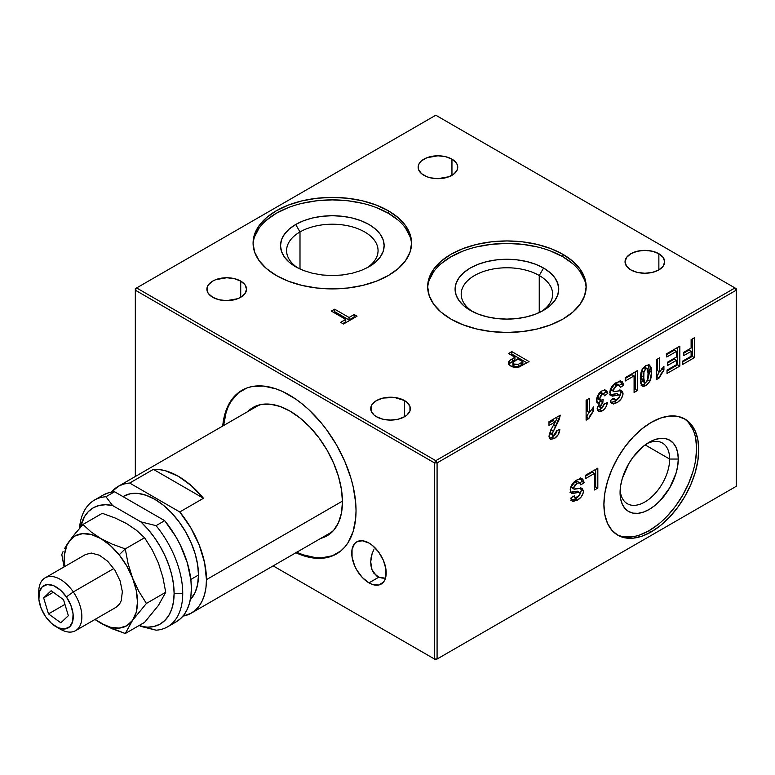 <?xml version="1.0" encoding="UTF-8"?>
<svg xmlns="http://www.w3.org/2000/svg" width="775" height="775" viewBox="0 0 775 775"><rect width="100%" height="100%" fill="white"/><g stroke="black" fill="none" stroke-linecap="round" stroke-linejoin="round"><path stroke-width="1.16" d="M658.866 253.725L658.866 269.903L652.443 272.383L644.858 273.255L637.283 272.383L630.85 269.903A19.811 11.441 180 0 1 625.047 261.814A19.811 11.441 180 0 1 637.283 251.245A19.811 11.441 180 0 1 658.866 253.725L663.167 257.436L664.669 261.814L663.167 266.193L658.866 269.903L658.866 253.725A19.811 11.441 180 0 1 664.669 261.814A19.811 11.441 180 0 1 652.443 272.383A19.811 11.441 180 0 1 630.85 269.903L626.558 266.193L625.047 261.814L626.558 257.436L630.85 253.725L637.283 251.245L644.858 250.373L652.443 251.245L658.866 253.725M404.531 400.568L404.531 416.747L404.531 400.568A19.811 11.441 180 0 1 410.333 408.657A19.811 11.441 180 0 1 398.108 419.227A19.811 11.441 180 0 1 376.514 416.747A19.811 11.441 180 0 1 370.712 408.657A19.811 11.441 180 0 1 382.937 398.088A19.811 11.441 180 0 1 404.531 400.568L406.991 402.302L409.956 406.42L409.956 410.886L406.991 415.012L404.531 416.747L398.108 419.227L390.522 420.089L382.937 419.227L376.514 416.747L374.044 415.012L371.089 410.886L371.089 406.42L372.213 404.279L376.514 400.568L382.937 398.088L394.388 397.43L404.531 400.568M368.968 582.877A24.383 14.076 60 0 1 353.042 561.381A24.383 14.076 60 0 1 356.771 541.841A24.383 14.076 60 0 1 368.968 543.052L372.329 545.377L378.549 551.936L383.305 560.18L385.882 568.84L385.882 576.61L384.894 579.778L383.305 582.306L378.549 585.048L372.329 584.437L368.968 582.877L362.371 577.549L356.771 570.003L354.63 565.75L352.053 557.08L352.053 549.31L354.63 543.624L356.771 541.841L362.371 540.756L368.968 543.052A24.383 14.076 60 0 1 384.894 564.539A24.383 14.076 60 0 1 381.164 584.079A24.383 14.076 60 0 1 368.968 582.877L378.83 577.181L368.968 582.877M376.514 575.873L378.83 577.181L373.821 573.18L371.981 569.732L376.514 575.873M370.973 565.847L371.981 569.732L370.712 561.759L370.973 565.847M371.109 557.593L370.712 561.759L372.136 553.515L371.109 557.593M373.86 549.688L372.136 553.515L373.86 549.688M242.401 390.038A94.492 54.56 -120 0 0 223.597 425.533M222.735 426.027A94.492 54.56 60 0 1 241.974 390.29A94.492 54.56 60 0 1 289.22 394.969A94.492 54.56 60 0 1 350.949 478.233A94.492 54.56 60 0 1 336.466 553.951A94.492 54.56 60 0 1 295.895 552.74M342.453 501.861A74.071 42.77 60 0 1 320.86 538.325L327.118 535.767L333.628 530.362L338.472 522.708L341.446 513.079L342.453 501.861L341.446 489.48L338.472 476.412L333.628 463.169L327.118 450.236L319.174 438.137L310.126 427.316L300.293 418.2L290.082 411.147A74.071 42.77 60 0 1 342.453 501.861M370.712 562.262L370.712 561.759M240.725 281.102L240.725 297.28L240.725 281.102A19.811 11.441 180 0 1 246.528 289.191A19.811 11.441 180 0 1 234.292 299.76A19.811 11.441 180 0 1 212.699 297.28A19.811 11.441 180 0 1 206.896 289.191A19.811 11.441 180 0 1 219.131 278.622A19.811 11.441 180 0 1 240.725 281.102L245.016 284.812L246.528 289.191L245.016 293.57L240.725 297.28L237.722 298.704L226.707 300.632L219.131 299.76L212.699 297.28L208.407 293.57L207.274 291.419L207.274 286.953L208.407 284.812L212.699 281.102L215.702 279.678L226.707 277.75L234.292 278.622L240.725 281.102M451.951 159.146L451.951 175.324L451.951 159.146A19.811 11.441 180 0 1 457.754 167.235A19.811 11.441 180 0 1 445.518 177.804A19.811 11.441 180 0 1 423.935 175.324A19.811 11.441 180 0 1 418.132 167.235A19.811 11.441 180 0 1 430.358 156.666A19.811 11.441 180 0 1 451.951 159.146L456.243 162.857L457.376 165.007L457.376 169.473L454.412 173.59L448.948 176.748L437.943 178.676L430.358 177.804L426.938 176.748L421.464 173.59L418.51 169.473L418.51 165.007L419.633 162.857L421.464 160.88L426.938 157.722L437.943 155.794L445.518 156.666L451.951 159.146M376.359 207.593L388.362 213.28L388.362 210.79A79.253 45.754 180 0 1 411.583 243.147A79.253 45.754 180 0 1 362.652 285.423A79.253 45.754 180 0 1 276.287 275.503A79.253 45.754 180 0 1 253.076 243.147A79.253 45.754 180 0 1 301.998 200.87A79.253 45.754 180 0 1 388.362 210.79L388.362 213.28A79.253 45.754 0 0 0 302.996 203.127A79.253 45.754 0 0 0 253.105 244.387M550.947 251.148L562.95 256.835L562.95 254.345A79.253 45.754 180 0 1 586.171 286.702A79.253 45.754 180 0 1 537.24 328.978A79.253 45.754 180 0 1 450.876 319.058A79.253 45.754 180 0 1 427.664 286.702A79.253 45.754 180 0 1 476.586 244.425A79.253 45.754 180 0 1 562.95 254.345L562.95 256.835A79.253 45.754 0 0 0 477.584 246.682A79.253 45.754 0 0 0 427.693 287.942M541.27 311.589A45.725 26.398 0 0 0 539.245 275.503L543.556 268.034A51.818 29.915 180 0 1 543.556 310.349A51.818 29.915 180 0 1 470.27 310.349L470.27 310.349A51.818 29.915 180 0 1 470.27 268.034A51.818 29.915 180 0 1 543.556 268.034L539.245 275.503A45.725 26.398 0 0 0 475.647 274.912A45.725 26.398 0 0 0 472.566 311.589A45.725 26.398 180 0 1 461.193 294.171A45.725 26.398 180 0 1 489.412 269.778A45.725 26.398 180 0 1 539.245 275.503L539.245 312.567L539.245 275.503A45.725 26.398 180 0 1 552.633 294.171A45.725 26.398 180 0 1 541.26 311.589M658.421 524.22L649.169 530.613L651.329 531.853A67.057 38.721 -60 0 1 617.801 535.176A67.057 38.721 -60 0 1 607.513 481.44A67.057 38.721 -60 0 1 651.329 422.346A67.057 38.721 -60 0 1 684.858 419.023A67.057 38.721 -60 0 1 695.136 472.76A67.057 38.721 -60 0 1 651.329 531.853L649.169 530.613A67.057 38.721 120 0 0 692.685 472.498A67.057 38.721 120 0 0 683.763 418.432M620.155 490.013A35.059 20.237 120 0 0 645.895 501.367A35.059 20.237 120 0 0 669.648 459.052L678.27 459.052A41.152 23.763 -60 0 1 649.169 509.456A41.152 23.763 -60 0 1 620.077 492.658A41.152 23.763 -60 0 1 649.169 442.254A41.152 23.763 -60 0 1 678.27 459.052L669.648 459.052A35.059 20.237 -60 0 1 654.342 494.334A35.059 20.237 -60 0 1 627.333 503.721A35.059 20.237 -60 0 1 620.155 490.013M645.139 444.908L669.648 459.052L645.139 444.908M548.981 423.034L553.234 420.583L548.981 423.034M549.243 438.243L550.163 438.137M551.132 437.817L555.191 434.678L557.264 430.532L552.12 437.303L554.28 438.553C557.622 436.47 559.463 433.399 559.821 429.35L556.498 430.89L554.348 435.192L552.895 435.405L552.304 433.758L560.257 415.187L548.981 421.697L548.981 425.523L555.394 421.823L553.234 420.583L555.394 421.823L550.657 430.232L548.981 436.189L550.298 439.183L554.28 438.553L552.12 437.303L549.407 438.243M550.967 434.252L550.173 433.002M550.143 432.518L550.802 429.834L550.143 432.518L552.304 433.758L550.143 432.518L550.734 434.165L552.895 435.405M555.016 422.375L556.479 419.575M557.08 418.171L555.336 421.794M553.602 425.194L555.597 426.347L553.602 425.194M550.841 429.863L552.962 431.084L550.841 429.863M604.926 389.873L605.624 392.169L603.367 393.787L605.624 392.169L604.558 389.418M596.508 402.002L599.647 403.068L597.167 408.687L598.474 411.399M597.438 410.469L601.875 408.251L604.665 403.707L599.995 409.665L602.156 410.915C605.091 409.055 606.825 406.294 607.329 402.622L604.016 403.969L602.127 407.611L600.983 407.757L600.48 406.439L602.824 402.613L603.134 399.338L600.538 400.491L599.821 398.563L602.127 394.078L603.618 393.933L604.461 395.793L607.774 393.409L606.166 390.232L602.194 390.716C598.775 392.954 596.876 396.122 596.498 400.229L597.709 403.019L599.647 403.068L596.808 401.983M598.736 406.449L598.348 405.577M598.978 402.932L600.741 400.588L600.664 401.373L602.824 402.613L600.664 401.373L599.094 402.758M598.784 399.387L597.69 397.837M603.618 393.933L601.458 392.692L599.976 392.838L597.661 397.323L599.007 393.642L600.46 392.615L601.652 392.828M605.624 392.169L607.774 393.409L605.624 392.169M599.976 392.838L602.127 394.078L599.976 392.838M597.661 397.323L599.821 398.563L597.661 397.323L598.387 399.251L600.538 400.491M598.329 405.189L600.48 406.439L598.329 405.189L598.833 406.517L600.983 407.757M598.348 411.322L597.341 409.946L597.205 407.999L599.647 403.068L597.903 403.116L596.818 402.012L597.225 396.722L601.652 391.055L604.732 389.873L606.709 390.658L607.774 393.409L604.461 395.793L603.812 394.078L602.127 394.078L600.393 396.064L599.821 398.272L600.586 400.52L603.134 399.338L602.824 402.613L600.625 405.325L600.896 407.698L602.902 406.952L604.016 403.969L607.329 402.622L606.321 406.274L604.035 409.491L601.623 411.196L598.348 411.322L602.156 410.915L599.995 409.665L597.564 410.479M635.238 371.893L635.238 389.321L634.086 389.99L635.238 389.321L637.399 390.561L637.399 370.653L625.241 377.667L625.241 380.99L634.086 375.885L634.086 392.479L637.399 390.561L635.238 389.321L635.238 371.893M631.925 374.645L625.241 378.5L631.925 374.645L634.086 375.885L631.925 374.645M658.876 372.552L656.919 376.805L658.266 373.55M661.375 369.297L661.773 368.803L663.923 370.14L663.923 366.313L659.728 371.932L659.728 357.759L656.406 359.677L656.406 379.585L659.07 378.055L663.923 370.14L661.472 369.2M657.568 370.692L657.568 359.009L657.568 370.692L659.728 371.932L657.568 370.692M656.919 376.805L659.07 378.055L656.919 376.805M692.278 338.966L692.278 356.393L682.717 361.906L692.278 356.393L694.429 357.633L694.429 337.726L691.116 339.634L691.116 348.062L683.821 352.276L683.821 355.589L691.116 351.375L691.116 356.229L682.717 361.082L682.717 364.395L694.429 357.633L692.278 356.393L692.278 338.966M688.965 350.135L683.821 353.1L688.965 350.135L691.116 351.375L688.965 350.135M595.675 469.408L595.675 486.826L594.512 487.504L595.675 486.826L597.825 488.076L597.825 468.168L585.667 475.182L585.667 478.504L594.512 473.399L594.512 489.994L597.825 488.076L595.675 486.826L595.675 469.408M592.362 472.149L585.667 476.015L592.362 472.149L594.512 473.399L592.362 472.149M646.931 443.649A35.059 20.237 -60 0 1 662.383 443.009A35.059 20.237 -60 0 1 669.648 459.052A35.059 20.237 120 0 0 646.931 443.649M688.597 422.675L692.986 429.612M695.679 438.321L696.589 448.473L695.679 459.682M692.986 471.51L688.597 483.513L682.697 495.215L675.519 506.172L667.314 515.966M616.735 534.518A67.057 38.721 120 0 0 649.169 530.613L639.917 534.895M631.024 536.92L622.829 536.591M620.077 492.658L620.63 498.887L622.286 504.234L624.979 508.487L628.593 511.49L633.001 513.127L638.038 513.321L643.492 512.081L649.169 509.456L654.846 505.533L660.31 500.466L669.745 487.737L676.052 473.196L677.708 465.93L678.27 459.052L677.708 452.823L676.052 447.475L673.368 443.222L669.745 440.219L665.337 438.582L660.31 438.379L654.846 439.619L649.169 442.254L643.492 446.177L633.001 457.25L628.593 463.973L622.286 478.514L620.63 485.78L620.077 492.658M334.684 311.686L349.05 319.978L354.136 317.043L354.853 317.459L354.136 317.043L354.136 314.553L349.05 317.488L334.684 309.196L331.371 311.104L345.737 319.407L340.651 322.342L343.528 323.998L357.013 316.21L354.136 314.553L354.136 317.043L349.05 319.978L349.05 317.488L349.05 319.978L334.684 311.686L334.684 309.196L334.684 311.686L333.521 312.354L334.684 311.686M342.812 323.582L345.737 321.896L345.737 319.407L345.737 321.896L342.812 323.582M429.185 280.259L433.69 271.676M441.014 263.771L450.876 256.835L462.878 251.148M476.586 246.915L491.457 244.309L506.918 243.437L522.379 244.309L537.24 246.915M586.142 287.951A79.253 45.754 0 0 0 562.95 256.835L572.812 263.771M580.136 271.676L584.641 280.259M543.556 268.034L535.699 264.314L526.748 261.553L517.022 259.848L506.918 259.276L496.804 259.848L487.088 261.553L478.127 264.314L470.27 268.034L463.828 272.567L459.042 277.741L456.088 283.35L455.09 289.191L456.088 295.023L459.042 300.642L463.828 305.815L470.27 310.349L478.127 314.069L487.088 316.83L496.804 318.535L506.918 319.106L517.022 318.535L526.748 316.83L535.699 314.069L543.556 310.349L549.998 305.815L554.793 300.642L557.738 295.023L558.736 289.191L557.738 283.35L554.793 277.741L549.998 272.567L543.556 268.034M254.597 236.704L259.102 228.121M266.426 220.216L276.287 213.28L288.29 207.593M301.998 203.36L316.868 200.754L332.33 199.882L347.791 200.754L362.652 203.36M411.554 244.396A79.253 45.754 0 0 0 388.362 213.28L398.224 220.216M405.548 228.121L410.052 236.704M368.968 266.794L375.42 262.26L380.205 257.087L383.16 251.468L384.148 245.636L383.16 239.795L380.205 234.186L375.42 229.013L368.968 224.479L361.121 220.759L352.16 217.988L342.434 216.293L332.33 215.712L322.216 216.293L312.49 217.988L303.529 220.759L295.682 224.479L289.23 229.013L284.444 234.186L281.499 239.795L280.502 245.636L281.499 251.468L284.444 257.087L289.23 262.26L295.682 266.794L303.529 270.514L312.49 273.275L322.216 274.98L332.33 275.561L342.434 274.98L352.16 273.275L361.121 270.514L368.968 266.794A51.809 29.915 180 0 0 368.958 224.488A51.809 29.915 180 0 0 295.692 224.498L299.993 231.948L295.692 224.498A51.809 29.915 180 0 0 295.682 266.794M381.93 578.043L378.83 577.181L385.262 578.198L381.93 578.043M247.7 411.612A74.071 42.77 60 0 1 290.082 411.147L279.862 406.41L270.039 404.172L260.981 404.54L253.047 407.476L247.7 411.612M223.588 425.669L226.135 412.31L228.344 406.458L231.153 401.227L238.429 392.857M332.465 555.733L321.577 557.855L315.648 557.671L303.112 554.822L296.631 552.188M296.757 552.246A94.492 54.56 -120 0 0 336.892 553.699M135.325 290.189L434.494 462.907L434.494 659.031L273.139 565.876L435.782 659.777L736.25 486.312L736.25 290.189L437.081 462.907L435.782 460.67L734.962 287.942L736.25 290.189L736.25 288.688L734.962 287.942L736.25 290.189L437.081 462.907L437.081 659.031L434.494 659.031L434.494 462.907L437.081 462.907L437.081 659.031L434.494 659.031L435.782 659.777L273.139 565.876L435.782 659.777L736.25 486.312L435.782 659.777L736.25 486.312L736.25 288.688L435.782 115.223L136.613 287.942L435.782 460.67L434.494 462.907L135.325 290.189L136.613 287.942L135.325 288.688L136.613 287.942L435.782 460.67L734.962 287.942L435.782 115.223L135.325 288.688L135.325 476.499L135.325 288.688M222.725 426.163L225.273 412.804L227.482 406.952L233.662 397.178L237.567 393.351L246.828 388.004L252.098 386.531L263.645 386.076L276.181 388.924L282.672 391.559L295.769 399.115L302.25 403.978L308.615 409.491L320.714 422.259L326.343 429.398L336.466 444.84L344.778 461.328L350.949 478.233L353.158 486.642L355.715 502.946L356.035 510.696L355.715 518.078L353.158 531.437L348.149 542.51L344.778 547.063L340.864 550.889L331.603 556.237L320.714 558.349L314.786 558.165L302.25 555.317L295.769 552.682M518.398 364.279L513.951 364.066L513.951 366.556L518.398 366.769L518.398 364.279L521.129 362.836L521.129 365.325L522.883 364.308L522.883 361.818L522.883 364.308L521.129 365.325L521.129 362.836L522.883 361.818L518.398 364.279L518.398 366.769L521.129 365.325L516.702 367.137L513.951 366.556L513.951 364.066L512.905 362.681L517.807 358.883L522.883 361.818L517.807 358.883L513.04 362.148L513.321 363.591L514.406 364.298L518.398 364.279M512.905 362.681L512.905 365.17L513.951 366.556L513.04 364.637M511.829 354.097L510.677 354.766L511.829 354.097L511.829 351.608L508.516 353.526L514.929 357.227L509.291 360.762L508.226 362.913L510.686 366.003L519.211 366.963L529.073 361.567L511.829 351.608L511.829 354.097L526.923 362.807L511.829 354.097M508.584 364.153L514.929 359.716L508.536 364.24M509.291 363.252L509.291 360.762L509.291 363.252M512.663 361.024L512.663 358.534L512.663 361.024M514.929 359.716L514.929 357.227L514.929 359.716M514.929 357.227L508.516 353.526L511.829 351.608L529.073 361.567L519.211 366.963L515.666 367.427L512.507 366.856L509.146 364.88L508.381 362.099L509.902 360.288L514.929 357.227M388.362 210.79L398.224 217.727L405.548 225.632L410.052 234.224L411.583 243.147L410.052 252.069L405.548 260.652L398.224 268.567L388.362 275.503L376.359 281.189L362.652 285.423L347.791 288.019L332.33 288.901L316.868 288.019L301.998 285.423L288.29 281.189L276.287 275.503L266.426 268.567L259.102 260.652L254.597 252.069L253.076 243.147L254.597 234.224L259.102 225.632L266.426 217.727L276.287 210.79L288.29 205.104L301.998 200.87L316.868 198.264L332.33 197.392L347.791 198.264L362.652 200.87L376.359 205.104L388.362 210.79M562.95 254.345L572.812 261.282L580.136 269.187L584.641 277.77L586.171 286.702L584.641 295.624L580.136 304.207L572.812 312.122L562.95 319.058L550.947 324.744L537.24 328.978L522.379 331.574L506.918 332.456L491.457 331.574L476.586 328.978L462.878 324.744L450.876 319.058L441.014 312.122L433.69 304.207L429.185 295.624L427.664 286.702L429.185 277.77L433.69 269.187L441.014 261.282L450.876 254.345L462.878 248.659L476.586 244.425L491.457 241.819L506.918 240.947L522.379 241.819L537.24 244.425L550.947 248.659L562.95 254.345M345.737 319.407L331.371 311.104L334.684 309.196L349.05 317.488L354.136 314.553L357.013 316.21L343.528 323.998L340.651 322.342L345.737 319.407M580.872 487.882L581.308 489.877L583.459 491.127L582.936 493.849L580.95 497.221L577.317 500.175C580.824 498.286 582.877 495.273 583.459 491.127L581.308 489.877C580.717 494.024 578.673 497.046 575.157 498.926L577.317 500.175L572.89 501.444L571.388 500.301L570.855 498.034L574.178 495.864L575.166 497.482L576.726 497.172L579.07 495.477L580.146 493.307L579.603 494.828L577.268 496.882L574.934 497.385L574.178 495.864L570.855 498.034L572.27 501.192L577.317 500.175L575.157 498.926L571.369 500.262M582.151 488.231L583.459 491.127L581.87 488.076L573.946 489.064L573.51 488.017L571.359 486.768L571.795 487.814L573.946 489.064M579.719 482.796L580.804 484.888L579.584 482.728L576.968 483.271L579.719 482.796L577.569 481.546L574.808 482.031L576.968 483.271L574.701 485.14L573.51 488.017L576.968 483.271L574.808 482.031L571.359 486.768L574.527 489.199L581.87 488.076M580.146 493.307L578.944 492.367L572.192 493.578L570.39 491.679L570.342 488.492L571.233 485.828L575.835 480.665L579.623 478.756L581.928 478.737L583.468 480.209L584.118 482.718L580.804 484.888L584.118 482.718L581.967 481.469L579.826 482.864L581.967 481.469L584.118 482.718L582.296 478.911L577.055 479.899C573.113 481.972 570.826 485.324 570.197 489.965L571.543 493.317L579.632 492.416L577.85 491.486M581.085 478.572L581.967 481.469L580.553 477.952M570.032 492.328L577.317 491.137L570.671 492.406M574.566 495.923L574.023 496.145M570.739 500.195L575.157 498.926L579.332 495.302L581.269 490.527L580.378 487.262M571.834 487.843L571.446 486.051L573.083 483.309L576.203 481.43L577.811 481.74M677.689 347.394L677.689 364.812L667.023 370.973L677.689 364.812L679.84 366.062L679.84 346.144L666.8 353.681L666.8 356.994L676.527 351.375L676.527 356.994L667.682 362.099L667.682 365.422L676.527 360.317L676.527 364.657L667.023 370.14L667.023 373.463L679.84 366.062L677.689 364.812L677.689 347.394M674.376 359.067L667.682 362.933L674.376 359.067L676.527 360.317L674.376 359.067M674.376 350.135L666.8 354.504L674.376 350.135L676.527 351.375L674.376 350.135M642.233 369.297L641.807 370.634L643.957 371.884L645.914 368.803L643.754 367.553L642.766 368.425L645.914 365.48L641.981 369.772L640.276 378.81L642.349 386.144L645.914 385.65L649.837 381.358L647.687 380.108L649.343 372.978M647.222 368.619L645.062 367.379L643.754 367.553L645.914 368.803L647.222 368.619L648.229 374.218L647.861 379.246L645.914 382.327L644.606 382.501L643.589 376.902L641.429 375.652L642.446 381.261L644.606 382.501M643.957 371.884L643.734 380.409L645.062 382.608L646.602 381.794L647.745 379.702L648.132 371.254L647.629 369.103L646.757 368.522L645.217 369.336L643.957 371.884L641.807 370.634L641.429 375.652L643.589 376.902L643.957 371.884M641.07 385.185L644.316 384.061L647.435 380.593M649.382 372.019L648.317 364.647M641.526 378.626L642.058 369.733L643.579 367.67L645.265 367.544M642.533 381.3L641.584 379.198M646.902 381.455L643.754 384.4L645.914 385.65L643.754 384.4L641.39 385.194M651.542 372.339L649.586 365.054L645.914 365.48L649.314 364.909L651.107 367.524L651.542 372.339L649.392 371.099L651.542 372.339L651.029 377.851L649.837 381.358L651.542 372.339M648.355 364.715L649.392 371.099L647.687 380.108L649.837 381.358L646.466 385.301L643.725 386.434L642.339 386.144M620.649 381.058L621.54 383.954L619.399 385.359L621.54 383.954L620.116 380.438M609.605 394.824L616.716 393.603L619.206 394.911L619.709 395.793L619.167 397.313L616.842 399.367L614.507 399.881L613.742 398.35L610.429 400.52L611.833 403.688L616.881 402.661C620.397 400.772 622.441 397.759 623.032 393.613L621.434 390.561L613.519 391.549L613.083 390.503L616.532 385.756L619.293 385.282L620.378 387.374L623.691 385.204L621.87 381.397L616.629 382.395C612.686 384.458 610.4 387.81 609.76 392.46L611.117 395.812L619.206 394.911L619.68 395.473L617.045 393.661L610.235 394.892M614.139 398.418L613.597 398.641M610.303 402.69L614.73 401.421L618.905 397.788L620.843 393.022L619.952 389.748M611.407 390.329L611.01 388.546L612.647 385.805L615.767 383.925L617.384 384.226M621.54 383.954L623.691 385.204L621.54 383.954M619.293 385.282L617.132 384.042L614.381 384.516L616.532 385.756L614.381 384.516L610.923 389.263L613.083 390.503L610.923 389.263L613.519 391.549M619.206 394.911L612.444 396.141L610.177 394.785L610.206 389.806L613.354 384.807L619.186 381.252L622.499 381.901L623.691 385.204L620.378 387.374L619.157 385.214L616.532 385.756L614.275 387.636L613.083 390.687L614.1 391.685L621.434 390.561L622.616 391.656L623.032 393.613L620.872 392.373L623.032 393.613L622.993 394.262L621.434 398.486L617.975 401.973L616.881 402.661L614.73 401.421L616.881 402.661L613.48 403.978L610.962 402.797L610.429 400.52L613.742 398.35L614.391 399.803L616.29 399.658L618.634 397.972L619.709 395.793M620.446 390.377L620.872 392.373C620.291 396.519 618.237 399.532 614.73 401.421L610.942 402.758M617.559 394.552L617.045 393.661L617.559 394.552M588.574 413.133L586.113 417.686L588.768 418.636L586.113 420.176L586.113 400.258L589.426 398.35L589.426 412.523L587.276 411.283L587.276 399.59L587.276 411.283L589.426 412.523L589.426 398.35L586.113 400.258L586.113 420.176L588.768 418.636L593.631 410.731L593.631 406.904L593.631 410.731L591.47 409.384L593.631 410.731L590.104 415.4L588.768 418.636L586.617 417.396L587.963 414.141M589.426 412.523L593.631 406.904L589.426 412.523M641.962 385.882L640.576 382.831L640.334 376.669L641.08 372.126L642.775 368.416M666.8 356.994L666.8 353.681L679.84 346.144L679.84 366.062L667.023 373.463L667.023 370.14L676.527 364.657L676.527 360.317L667.682 365.422L667.682 362.099L676.527 356.994L676.527 351.375L666.8 356.994M651.329 531.853L642.078 536.145L633.185 538.16L624.979 537.84L617.801 535.176L611.901 530.284L607.513 523.348L604.82 514.629L603.909 504.477L604.82 493.268L607.513 481.44L611.901 469.437L617.801 457.744L624.979 446.778L633.185 436.984L642.078 428.74L651.329 422.346L660.581 418.054L669.474 416.039L677.67 416.359L684.858 419.023L690.757 423.915L695.136 430.852L697.839 439.561L698.75 449.723L697.839 460.931L695.136 472.76L690.757 484.753L684.858 496.455L677.67 507.412L669.474 517.206L660.581 525.46L651.329 531.853M585.667 478.504L585.667 475.182L597.825 468.168L597.825 488.076L594.512 489.994L594.512 473.399L585.667 478.504M691.116 348.062L691.116 339.634L694.429 337.726L694.429 357.633L682.717 364.395L682.717 361.082L691.116 356.229L691.116 351.375L683.821 355.589L683.821 352.276L691.116 348.062M659.07 378.055L656.406 379.585L656.406 359.677L659.728 357.759L659.728 371.932L663.923 366.313L663.923 370.14L661.027 373.792L659.07 378.055M625.241 380.99L625.241 377.667L637.399 370.653L637.399 390.561L634.086 392.479L634.086 375.885L625.241 380.99M550.657 430.232L555.394 421.823L548.981 425.523L548.981 421.697L560.257 415.187L559.24 419.42L552.313 433.448L552.798 435.347L554.348 435.192L556.004 433.293L556.498 430.89L559.821 429.35L558.203 434.707L554.28 438.553L550.579 439.318L549.378 438.195L548.981 436.189L550.657 430.232M366.682 268.043A45.735 26.398 0 0 0 363.601 231.347A45.735 26.398 0 0 0 299.993 231.948A45.735 26.398 180 0 1 349.825 226.222A45.735 26.398 180 0 1 378.055 250.616A45.735 26.398 180 0 1 366.682 268.043M299.993 269.022L299.993 231.948L299.993 269.022M297.968 268.043A45.735 26.398 180 0 1 286.595 250.616A45.735 26.398 180 0 1 299.993 231.948A45.735 26.398 0 0 0 297.968 268.043M55.994 626.684A24.383 14.076 60 0 1 45.599 616.648L51.654 623.536L58.367 627.866L64.722 628.98L69.75 626.723L72.685 621.424L73.073 613.887L70.864 605.275L66.388 596.895L73.305 591.935L66.388 596.895A24.383 14.076 60 0 1 72.337 622.538A24.383 14.076 60 0 1 55.994 626.684L60.305 629.174A30.487 17.602 -120 0 0 80.736 623.991A30.487 17.602 -120 0 0 73.305 591.935L113.828 568.53L73.305 591.935A30.487 17.602 60 0 1 75.543 630.676A30.487 17.602 60 0 1 58.028 627.721M43.642 597.864L53.301 592.294L43.642 597.864L51.15 590.734L63.502 599.637L68.345 615.67L60.837 622.8L48.486 613.897L43.642 597.864L51.15 590.734L63.502 599.637L68.345 615.67L60.837 622.8L48.486 613.897L64.935 604.403L48.486 613.897L43.642 597.864M66.388 596.895L60.334 590.007L53.62 585.677L47.265 584.563L42.238 586.82L39.302 592.119L38.915 599.647L41.123 608.268L45.599 616.648A24.383 14.076 60 0 1 38.75 596.818A24.383 14.076 60 0 1 48.312 584.515A24.383 14.076 60 0 1 66.388 596.895M38.866 594.532A30.487 17.602 60 0 1 45.066 577.888A30.487 17.602 60 0 1 73.305 591.935A30.487 17.602 -120 0 0 50.704 576.455A30.487 17.602 -120 0 0 38.75 591.838L38.75 596.818M75.824 532.696L69.101 541.405A51.818 29.915 60 0 1 100.837 538.567L91.014 531.882L82.954 524.472L72.017 537.443L66.979 545.145L64.509 554.387L64.645 566.583A51.818 29.915 60 0 1 69.101 541.405L74.923 536.009L82.508 533.665L91.353 534.537L100.837 538.567L91.014 531.882L82.954 524.472L102.271 513.312L115.107 517.971L126.654 523.619L136.497 530.313L144.586 537.743L125.259 548.894L119.156 554.813A51.818 29.915 60 0 1 132.564 578.043L128.098 563.745L125.259 548.894L144.586 537.743L152.191 549.833L158.41 563.067L162.895 577.385L165.734 592.265L146.417 603.425L138.793 591.306L132.564 578.043A51.818 29.915 60 0 1 132.564 620.358L146.417 603.425L138.793 591.306L132.564 578.043L128.098 563.745L125.259 548.894L112.404 544.234L100.837 538.567A51.818 29.915 60 0 1 119.156 554.813L125.259 548.894L112.404 544.234L100.837 538.567L110.321 545.484L119.156 554.813L126.742 565.924L132.564 578.043L136.226 590.366L137.475 602.039L136.226 612.269L132.564 620.358A51.818 29.915 60 0 1 100.837 623.197L112.414 628.864L125.259 633.514L132.564 620.358L146.417 603.425L165.734 592.265L158.439 605.42L144.586 622.364L125.259 633.514L132.564 620.358L126.742 625.764L119.156 628.099L110.321 627.227L100.837 623.197A51.818 29.915 60 0 1 95.122 619.38L106.446 626.171L125.259 633.514L144.586 622.364M95.683 619.961L100.837 623.197L95.683 619.961M61.797 554.561L64.054 566.922L61.797 554.561L63.046 551.635L61.797 554.561M64.645 548.477L66.65 545.077L64.645 548.477M69.101 541.405L66.65 545.077L69.101 541.405M116.008 607.319L119.505 604.103L121.249 600.664L122.343 591.674L120.164 581.037L115.049 570.371L107.764 561.313L99.423 555.229L91.305 553.059L85.531 554.522M102.271 513.312L82.954 524.472M167.584 626.82L176.206 621.841A73.16 42.238 -120 0 0 164.678 520.674L156.056 525.653L140.837 521.846A67.057 38.721 60 0 1 174.113 593.33L182.735 593.33A73.16 42.238 -120 0 0 156.056 525.653A73.16 42.238 60 0 1 182.735 593.33A73.16 42.238 60 0 1 167.584 626.82A73.16 42.238 60 0 1 156.056 630.182A73.16 42.238 -120 0 0 182.735 593.33L174.113 593.33L173.523 584.34L171.759 574.895L168.853 565.217L164.901 555.568L159.989 546.172L154.244 537.278L147.802 529.102L140.837 521.846L112.569 505.523L105.594 504.728L99.161 505.474L93.407 507.732L88.495 511.452L84.543 516.538L80.416 527.32A67.057 38.721 60 0 1 112.569 505.523L105.962 496.736L114.584 491.757A73.16 42.238 -120 0 0 103.056 495.128L94.434 500.108A73.16 42.238 60 0 1 105.962 496.736A73.16 42.238 -120 0 0 79.486 528.385A73.16 42.238 60 0 1 94.434 500.108M198.477 575.031L190.824 579.448L198.477 575.031L197.635 584.408L195.145 592.449L190.311 599.705A61.874 35.727 -120 0 0 198.477 575.031A61.874 35.727 -120 0 0 171.469 512.759A61.874 35.727 -120 0 0 123.777 496.184L130.413 493.723L137.979 493.423L146.184 495.293L154.719 499.245L163.254 505.145L171.459 512.759L179.025 521.798L185.661 531.912L191.096 542.703L195.145 553.776L197.635 564.694L198.477 575.031M206.45 579.642A73.16 42.238 60 0 1 191.299 613.132A73.16 42.238 60 0 1 182.968 616.125L190.795 613.413L195.397 610.158L199.282 605.837L202.372 600.518L204.629 594.309L205.995 587.305L206.45 579.642L342.453 501.115L206.45 579.642L204.629 562.863L199.282 545.164L190.795 527.785L179.761 511.965A73.16 42.238 60 0 1 206.45 579.642M139.229 625.454L140.837 626.374L147.802 627.169L154.244 626.423L159.989 624.166L164.901 620.446L168.853 615.36L171.759 609.034L173.523 601.623L174.113 593.33A67.057 38.721 60 0 1 140.837 626.374L156.056 630.182L139.229 625.454M153.382 469.359L203.476 498.277L191.357 485.712L178.424 476.354L165.501 470.783L159.292 469.543L153.382 469.359A73.16 42.238 60 0 1 203.476 498.277L179.761 511.965L129.677 483.048L153.382 469.359L203.476 498.277L179.761 511.965L129.677 483.048L153.382 469.359M111.387 492.135A73.16 42.238 60 0 1 118.139 486.419A73.16 42.238 60 0 1 129.677 483.048L123.884 484.007L118.643 486.128L111.387 492.135M123.031 496.639L123.777 496.184L123.022 496.62M103.559 494.847L108.8 492.716L114.584 491.757L164.678 520.674L175.702 536.503L180.313 545.067L187.288 562.757L190.902 580.155L191.357 588.351L190.902 596.014L189.536 603.018L187.288 609.227L184.198 614.546L180.313 618.867L175.702 622.122M105.962 496.736L114.584 491.757L164.678 520.674L156.056 525.653L140.837 521.846L112.569 505.523L105.962 496.736M574.934 497.385L572.783 496.145M614.507 399.881L612.357 398.631M619.332 394.979L617.181 393.729M75.543 630.676L116.134 607.242M45.066 577.888L85.657 554.445M191.299 613.132L332.465 531.631M118.168 486.4L259.305 404.918"/></g></svg>
